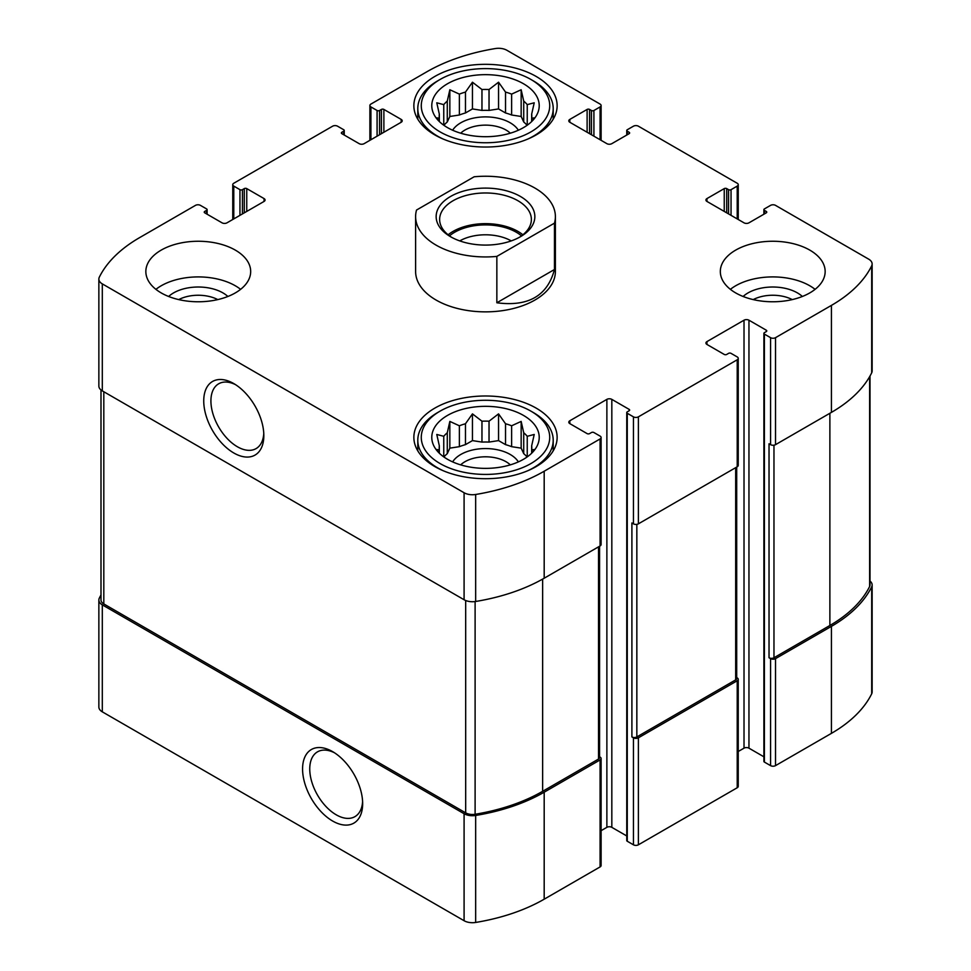 <?xml version="1.0" encoding="UTF-8"?>
<svg xmlns="http://www.w3.org/2000/svg" width="971" height="971" viewBox="0 0 971 971"><rect width="100%" height="100%" fill="white"/><g stroke="black" fill="none" stroke-linecap="round" stroke-linejoin="round"><path stroke-width="1.46" d="M527.083 456.989A46.305 26.727 180 0 0 523.721 453.639L523.721 432.763A46.305 26.727 180 0 1 527.241 436.295L527.241 456.88M505.527 444.633A46.305 26.727 180 0 1 511.632 446.672L511.632 425.784A46.305 26.727 180 0 0 505.527 423.757L505.527 444.633L498.548 440.603L489.032 442.084A46.305 26.727 180 0 0 481.968 442.084L472.452 440.603L465.473 444.633A46.305 26.727 180 0 0 459.368 446.672L449.84 448.141L447.279 453.639A46.305 26.727 180 0 0 443.917 456.989M505.527 423.757L498.548 413.877L489.032 421.196A46.305 26.727 180 0 0 481.968 421.196L481.968 442.084M489.032 421.196L489.032 442.084M481.968 421.196L472.452 413.877L465.473 423.757A46.305 26.727 180 0 0 459.368 425.784L459.368 446.672M465.473 423.757L465.473 444.633M459.368 425.784L449.84 421.414L447.279 432.763A46.305 26.727 180 0 0 443.759 436.295L443.759 456.88M447.279 432.763L447.279 453.639M438.904 452.789L436.78 449.537L439.329 449.889A46.305 26.727 180 0 1 439.195 447.849A46.305 26.727 180 0 1 439.329 445.81L439.329 453.214M532.096 452.789L534.22 449.537L531.671 449.889A46.305 26.727 180 0 0 531.805 447.849A46.305 26.727 180 0 0 531.671 445.81L531.671 453.214M527.083 125.32A46.305 26.727 180 0 0 523.721 121.97L523.721 101.093A46.305 26.727 180 0 1 527.241 104.625L527.241 125.21M505.527 112.964A46.305 26.727 180 0 1 511.632 115.003L511.632 94.114A46.305 26.727 180 0 0 505.527 92.087L505.527 112.964L498.548 108.934L489.032 110.415A46.305 26.727 180 0 0 481.968 110.415L472.452 108.934L465.473 112.964A46.305 26.727 180 0 0 459.368 115.003L449.84 116.471L447.279 121.97A46.305 26.727 180 0 0 443.917 125.32M505.527 92.087L498.548 82.207L489.032 89.526A46.305 26.727 180 0 0 481.968 89.526L481.968 110.415M489.032 89.526L489.032 110.415M481.968 89.526L472.452 82.207L465.473 92.087A46.305 26.727 180 0 0 459.368 94.114L459.368 115.003M465.473 92.087L465.473 112.964M459.368 94.114L449.84 89.745L447.279 101.093A46.305 26.727 180 0 0 443.759 104.625L443.759 125.21M447.279 101.093L447.279 121.97M438.904 121.12L436.78 117.867L439.329 118.219A46.305 26.727 180 0 1 439.195 116.18A46.305 26.727 180 0 1 439.329 114.141L439.329 121.545M532.096 121.12L534.22 117.867L531.671 118.219A46.305 26.727 180 0 0 531.805 116.18A46.305 26.727 180 0 0 531.671 114.141L531.671 121.545M753.217 299.602A29.033 16.762 180 0 1 792.263 299.602M178.737 299.602A29.033 16.762 180 0 1 217.783 299.602M100.996 594.968A158.115 91.286 0 0 0 99.309 598.172A11.798 6.809 0 0 0 98.86 600.042A11.798 6.809 0 0 0 102.307 604.86L464.089 813.722A11.798 6.809 0 0 0 475.656 815.458A158.115 91.286 0 0 0 544.185 792.202L600.09 759.929A3.496 2.015 0 0 0 601.11 758.509A3.496 2.015 0 0 0 600.09 757.077L599.568 756.773M98.86 600.042L98.86 707.034A11.798 6.809 0 0 0 102.307 711.84L464.089 920.714A11.798 6.809 0 0 0 475.656 922.45A158.115 91.286 0 0 0 544.185 899.195L600.09 866.921A3.496 2.015 0 0 0 601.11 865.501L601.11 758.509M332.616 821.017A42.493 24.53 -120 0 0 362.656 803.672A42.493 24.53 -120 0 0 332.616 751.627A42.493 24.53 -120 0 0 302.576 768.971A42.493 24.53 -120 0 0 332.616 821.017M601.11 830.666L606.875 827.341A3.496 2.015 0 0 1 611.827 827.341L611.827 399.372L629.123 409.361A1.748 1.007 0 0 1 629.633 410.065A1.748 1.007 0 0 1 629.123 410.782L627.266 411.85A1.748 1.007 0 0 0 626.756 412.566L626.756 840.534A1.748 1.007 0 0 0 627.266 841.25L633.444 844.806L633.444 737.814A3.496 2.015 0 0 0 638.384 737.814L737.22 680.756A3.496 2.015 0 0 0 738.239 679.336A3.496 2.015 0 0 0 737.22 677.904L736.698 677.6M633.444 844.806A3.496 2.015 0 0 0 638.384 844.806L737.22 787.748A3.496 2.015 0 0 0 738.239 786.328L738.239 679.336M738.239 751.493L744.017 748.168A3.496 2.015 0 0 1 748.957 748.168L748.957 320.199L766.253 330.189A1.748 1.007 0 0 1 766.762 330.893A1.748 1.007 0 0 1 766.253 331.609L764.395 332.677A1.748 1.007 0 0 0 763.886 333.393L763.886 761.361A1.748 1.007 0 0 0 764.395 762.077L770.573 765.634L770.573 658.641A3.496 2.015 0 0 0 775.513 658.641L831.419 626.368A158.115 91.286 0 0 0 871.691 586.812A11.798 6.809 0 0 0 872.14 584.943A11.798 6.809 0 0 0 870.004 581.034M770.573 765.634A3.496 2.015 0 0 0 775.513 765.634L831.419 733.36A158.115 91.286 0 0 0 871.691 693.804A11.798 6.809 0 0 0 872.14 691.935L872.14 584.943M726.721 212.855L726.721 188.605L728.566 189.673A1.748 1.007 0 0 0 731.042 189.673L737.22 186.104A3.496 2.015 0 0 0 738.239 184.672A3.496 2.015 0 0 0 737.22 183.252L638.384 126.194A3.496 2.015 0 0 0 633.444 126.194L627.266 129.75A1.748 1.007 0 0 0 626.756 130.466A1.748 1.007 0 0 0 627.266 131.182L629.123 132.25A1.748 1.007 0 0 1 629.633 132.966A1.748 1.007 0 0 1 629.123 133.682L611.827 143.659A3.496 2.015 0 0 1 606.875 143.659L569.819 122.261L569.819 119.409A3.496 2.015 0 0 0 568.8 120.841A3.496 2.015 0 0 0 569.819 122.261M569.819 119.409L587.115 109.432A1.748 1.007 0 0 1 589.579 109.432L591.436 110.5A1.748 1.007 0 0 0 593.912 110.5L600.09 106.931A3.496 2.015 0 0 0 601.11 105.499A3.496 2.015 0 0 0 600.09 104.079L506.911 50.286A11.798 6.809 0 0 0 495.344 48.55A158.115 91.286 0 0 0 426.815 71.805L370.91 104.079A3.496 2.015 0 0 0 369.89 105.499A3.496 2.015 0 0 0 370.91 106.931L377.088 110.5A1.748 1.007 0 0 0 379.564 110.5L381.421 109.432A1.748 1.007 0 0 1 383.885 109.432L401.181 119.409A3.496 2.015 0 0 1 402.2 120.841A3.496 2.015 0 0 1 401.181 122.261L364.125 143.659A3.496 2.015 0 0 1 359.173 143.659L341.877 133.682L341.877 132.25A1.748 1.007 0 0 0 341.367 132.966A1.748 1.007 0 0 0 341.877 133.682M341.877 132.25L343.734 131.182A1.748 1.007 0 0 0 344.244 130.466A1.748 1.007 0 0 0 343.734 129.75L337.556 126.194A3.496 2.015 0 0 0 332.616 126.194L233.78 183.252A3.496 2.015 0 0 0 232.761 184.672A3.496 2.015 0 0 0 233.78 186.104L239.958 189.673A1.748 1.007 0 0 0 242.434 189.673L244.279 188.605A1.748 1.007 0 0 1 246.755 188.605L264.051 198.582A3.496 2.015 0 0 1 265.071 200.014A3.496 2.015 0 0 1 264.051 201.434L226.983 222.832A3.496 2.015 0 0 1 222.043 222.832L204.747 212.855L204.747 211.423A1.748 1.007 0 0 0 204.238 212.139A1.748 1.007 0 0 0 204.747 212.855M204.747 211.423L206.605 210.355A1.748 1.007 0 0 0 207.114 209.639A1.748 1.007 0 0 0 206.605 208.923L200.427 205.367A3.496 2.015 0 0 0 195.487 205.367L139.581 237.64A158.115 91.286 0 0 0 99.309 277.196A11.798 6.809 0 0 0 98.86 279.065A11.798 6.809 0 0 0 102.307 283.884L464.089 492.746A11.798 6.809 0 0 0 475.656 494.482A158.115 91.286 0 0 0 544.185 471.226L600.09 438.953A3.496 2.015 0 0 0 601.11 437.533A3.496 2.015 0 0 0 600.09 436.1L593.912 432.532A1.748 1.007 0 0 0 591.436 432.532L589.579 433.612A1.748 1.007 0 0 1 587.115 433.612L569.819 423.623L569.819 420.771A3.496 2.015 0 0 0 568.8 422.191A3.496 2.015 0 0 0 569.819 423.623M98.86 279.065L98.86 386.057A11.798 6.809 0 0 0 102.307 390.876L102.307 283.884M233.78 452.972A42.493 24.53 -120 0 0 263.833 435.615A42.493 24.53 -120 0 0 233.78 383.581A42.493 24.53 -120 0 0 203.74 400.926A42.493 24.53 -120 0 0 233.78 452.972M601.11 437.533L601.11 544.525A3.496 2.015 0 0 1 600.09 545.945L544.185 578.218A158.115 91.286 0 0 1 475.656 601.474A11.798 6.809 0 0 1 464.089 599.738L102.307 390.876M569.819 420.771L606.875 399.372A3.496 2.015 0 0 1 611.827 399.372M611.827 827.341L626.756 835.958M626.756 412.566A1.748 1.007 0 0 0 627.266 413.282L633.444 416.85A3.496 2.015 0 0 0 638.384 416.85L737.22 359.78A3.496 2.015 0 0 0 738.239 358.36A3.496 2.015 0 0 0 737.22 356.927L731.042 353.359A1.748 1.007 0 0 0 728.566 353.359L726.721 354.439A1.748 1.007 0 0 1 724.245 354.439L706.949 344.45L706.949 341.598A3.496 2.015 0 0 0 705.929 343.018A3.496 2.015 0 0 0 706.949 344.45M738.239 358.36L738.239 465.352A3.496 2.015 0 0 1 737.22 466.772L638.384 523.842A3.496 2.015 0 0 1 633.444 523.842L631.903 522.944L631.903 736.928A3.496 2.015 0 0 0 636.842 736.928L735.678 679.87A3.496 2.015 0 0 0 736.698 678.438L736.698 467.075M633.444 737.814L631.903 736.928M706.949 341.598L744.017 320.199A3.496 2.015 0 0 1 748.957 320.199M748.957 748.168L763.886 756.785M763.886 333.393A1.748 1.007 0 0 0 764.395 334.109L770.573 337.677A3.496 2.015 0 0 0 775.513 337.677L831.419 305.392A158.115 91.286 0 0 0 871.691 265.836A11.798 6.809 0 0 0 872.14 263.966A11.798 6.809 0 0 0 868.693 259.16L775.513 205.367A3.496 2.015 0 0 0 770.573 205.367L764.395 208.923A1.748 1.007 0 0 0 763.886 209.639A1.748 1.007 0 0 0 764.395 210.355L766.253 211.423A1.748 1.007 0 0 1 766.762 212.139A1.748 1.007 0 0 1 766.253 212.855L748.957 222.832A3.496 2.015 0 0 1 744.017 222.832L706.949 201.434L706.949 198.582A3.496 2.015 0 0 0 705.929 200.014A3.496 2.015 0 0 0 706.949 201.434M872.14 263.966L872.14 370.958A11.798 6.809 0 0 1 871.691 372.828A158.115 91.286 0 0 1 831.419 412.384L775.513 444.669A3.496 2.015 0 0 1 770.573 444.669L769.032 443.771L769.032 657.755A3.496 2.015 0 0 0 773.972 657.755L829.877 625.482A156.367 90.279 0 0 0 869.628 586.496A9.613 5.547 0 0 0 870.004 584.967L870.004 376.032M770.573 658.641L769.032 657.755M706.949 198.582L724.245 188.605A1.748 1.007 0 0 1 726.721 188.605M735.678 292.914A52.41 30.259 0 0 0 792.797 299.469A52.41 30.259 0 0 0 825.156 271.516A52.41 30.259 0 0 0 809.802 250.117A52.41 30.259 0 0 0 752.683 243.563A52.41 30.259 0 0 0 720.324 271.516A52.41 30.259 0 0 0 735.678 292.914M161.198 292.914A52.41 30.259 0 0 0 218.317 299.469A52.41 30.259 0 0 0 250.676 271.516A52.41 30.259 0 0 0 235.322 250.117A52.41 30.259 0 0 0 178.203 243.563A52.41 30.259 0 0 0 145.844 271.516A52.41 30.259 0 0 0 161.198 292.914M536.15 76.442A71.636 41.352 180 0 1 557.136 105.681A71.636 41.352 180 0 1 485.5 147.034A71.636 41.352 180 0 1 413.864 105.681A71.636 41.352 180 0 1 458.081 67.472A71.636 41.352 180 0 1 536.15 76.442M536.15 408.111A71.636 41.352 180 0 1 557.136 437.351A71.636 41.352 180 0 1 485.5 478.703A71.636 41.352 180 0 1 413.864 437.351A71.636 41.352 180 0 1 458.081 399.142A71.636 41.352 180 0 1 536.15 408.111M554.465 223.148L496.849 256.405A69.888 40.345 180 0 1 436.088 245.129A69.888 40.345 180 0 1 415.612 216.594L415.612 271.516A69.888 40.345 0 0 0 436.088 300.051A69.888 40.345 0 0 0 512.239 308.79A69.888 40.345 0 0 0 555.388 271.516L555.388 216.594A69.888 40.345 180 0 1 554.465 223.148L554.465 269.501L496.849 302.77C528.297 306.909 547.498 295.827 554.465 269.501M100.996 389.966L100.996 600.017A9.613 5.547 0 0 0 103.812 603.938L465.679 812.861A9.613 5.547 0 0 0 475.11 814.268A156.367 90.279 0 0 0 542.643 791.316L598.537 759.043A3.496 2.015 0 0 0 599.568 757.611L599.568 546.248M235.637 384.71A37.42 21.605 -120 0 0 218.657 383.8A37.42 21.605 -120 0 0 212.928 413.78A37.42 21.605 -120 0 0 237.373 446.745A37.42 21.605 -120 0 0 256.077 448.602A37.42 21.605 -120 0 0 263.772 433.442M334.473 752.768A37.42 21.605 -120 0 0 317.493 751.845A37.42 21.605 -120 0 0 311.764 781.825A37.42 21.605 -120 0 0 336.209 814.803A37.42 21.605 -120 0 0 354.913 816.647A37.42 21.605 -120 0 0 362.608 801.5M523.49 415.418A53.721 31.023 180 0 1 534.548 450.01A53.721 31.023 180 0 1 485.5 468.374A53.721 31.023 180 0 1 436.452 450.01A53.721 31.023 180 0 1 455.035 411.801A53.721 31.023 180 0 1 523.49 415.418M533.37 412.566L530.906 411.134A64.207 37.068 180 0 1 530.906 463.568A64.207 37.068 180 0 1 440.094 463.568A64.207 37.068 180 0 1 440.094 411.134A64.207 37.068 180 0 1 530.906 411.134L533.37 412.566A67.703 39.083 180 0 1 553.203 440.203A67.703 39.083 180 0 1 527.69 470.777M531.671 445.81L534.22 434.462L527.241 436.295M523.721 432.763L521.16 421.414L511.632 425.784M443.759 436.295L436.78 434.462L439.329 445.81M452.632 461.893A34.944 20.173 180 0 1 510.212 454.464A34.944 20.173 180 0 1 518.368 461.893M523.721 453.639L521.16 448.141L511.632 446.672M460.679 464.866A29.033 16.762 180 0 1 506.025 461.711A29.033 16.762 180 0 1 510.321 464.866M443.31 470.777A67.703 39.083 180 0 1 417.797 440.203A67.703 39.083 180 0 1 437.63 412.566L440.094 411.134M523.49 83.749A53.721 31.023 180 0 1 534.548 118.341A53.721 31.023 180 0 1 485.5 136.705A53.721 31.023 180 0 1 436.452 118.341A53.721 31.023 180 0 1 455.035 80.132A53.721 31.023 180 0 1 523.49 83.749M533.37 80.896L530.906 79.464A64.207 37.068 180 0 1 530.906 131.898A64.207 37.068 180 0 1 440.094 131.898A64.207 37.068 180 0 1 440.094 79.464A64.207 37.068 180 0 1 530.906 79.464L533.37 80.896A67.703 39.083 180 0 1 553.203 108.534A67.703 39.083 180 0 1 527.69 139.108M531.671 114.141L534.22 102.792L527.241 104.625M523.721 101.093L521.16 89.745L511.632 94.114M443.759 104.625L436.78 102.792L439.329 114.141M452.632 130.223A34.944 20.173 180 0 1 510.212 122.795A34.944 20.173 180 0 1 518.368 130.223M523.721 121.97L521.16 116.471L511.632 115.003M460.679 133.197A29.033 16.762 180 0 1 506.025 130.041A29.033 16.762 180 0 1 510.321 133.197M443.31 139.108A67.703 39.083 180 0 1 417.797 108.534A67.703 39.083 180 0 1 437.63 80.896L440.094 79.464M155.918 289.346A52.41 30.259 180 0 1 235.322 285.777A52.41 30.259 180 0 1 240.614 289.346M168.638 296.483A34.944 20.173 180 0 1 222.966 292.914A34.944 20.173 180 0 1 227.882 296.483M730.386 289.346A52.41 30.259 180 0 1 809.802 285.777A52.41 30.259 180 0 1 815.082 289.346M743.118 296.483A34.944 20.173 180 0 1 797.446 292.914A34.944 20.173 180 0 1 802.362 296.483M449.84 116.471L449.84 89.745M472.452 108.934L472.452 82.207M498.548 108.934L498.548 82.207M521.16 116.471L521.16 89.745M449.84 448.141L449.84 421.414M472.452 440.603L472.452 413.877M498.548 440.603L498.548 413.877M521.16 448.141L521.16 421.414M415.612 216.594A69.888 40.345 180 0 1 416.535 210.039L474.151 176.783A69.888 40.345 180 0 1 555.388 216.594M496.849 256.405L496.849 302.77M450.605 236.742L450.605 236.742A49.363 28.499 180 0 1 450.605 196.445A49.363 28.499 180 0 1 520.395 196.445A49.363 28.499 180 0 1 520.395 236.742A49.363 28.499 180 0 1 450.605 236.742M451.879 237.458A45.868 26.484 180 0 1 439.632 219.446A45.868 26.484 180 0 1 485.5 192.974A45.868 26.484 180 0 1 531.368 219.446A45.868 26.484 180 0 1 519.121 237.458M448.117 234.788A45.868 26.484 180 0 1 522.884 234.788M449.488 235.844A43.683 25.222 180 0 1 521.512 235.844M459.756 240.905A36.582 21.119 180 0 1 511.244 240.905M102.307 711.84L102.307 604.86M464.089 920.714L464.089 813.722M475.656 922.45L475.656 815.458M544.185 899.195L544.185 792.202M600.09 866.921L600.09 759.929M638.384 844.806L638.384 737.814M737.22 787.748L737.22 680.756M775.513 765.634L775.513 658.641M831.419 733.36L831.419 626.368M871.691 693.804L871.691 586.812M627.266 134.751L627.266 131.182M629.123 133.682L629.123 132.25M587.115 132.25L587.115 109.432M589.579 133.682L589.579 109.432M591.436 134.751L591.436 110.5M593.912 136.171L593.912 110.5M600.09 139.739L600.09 106.931M370.91 139.739L370.91 106.931M377.088 136.171L377.088 110.5M379.564 134.751L379.564 110.5M381.421 133.682L381.421 109.432M383.885 132.25L383.885 109.432M401.181 122.261L401.181 119.409M343.734 134.751L343.734 131.182M233.78 218.912L233.78 186.104M239.958 215.344L239.958 189.673M242.434 213.923L242.434 189.673M244.279 212.855L244.279 188.605M246.755 211.423L246.755 188.605M264.051 201.434L264.051 198.582M206.605 213.923L206.605 210.355M464.089 599.738L464.089 492.746M475.656 601.474L475.656 494.482M544.185 578.218L544.185 471.226M600.09 545.945L600.09 438.953M606.875 827.341L606.875 399.372M629.123 410.782L629.123 409.361M627.266 841.25L627.266 413.282M633.444 523.842L633.444 416.85M638.384 523.842L638.384 416.85M737.22 466.772L737.22 359.78M744.017 748.168L744.017 320.199M766.253 331.609L766.253 330.189M764.395 762.077L764.395 334.109M770.573 444.669L770.573 337.677M775.513 444.669L775.513 337.677M831.419 412.384L831.419 305.392M871.691 372.828L871.691 265.836M764.395 213.923L764.395 210.355M766.253 212.855L766.253 211.423M724.245 211.423L724.245 188.605M728.566 213.923L728.566 189.673M731.042 215.344L731.042 189.673M737.22 218.912L737.22 186.104M773.972 657.755L773.972 445.179M829.877 625.482L829.877 413.282M869.628 586.496L869.628 376.675M636.842 736.928L636.842 524.352M735.678 679.87L735.678 467.67M103.812 603.938L103.812 391.738M465.679 812.861L465.679 600.515M475.11 814.268L475.11 601.559M542.643 791.316L542.643 579.104M598.537 759.043L598.537 546.843M626.756 135.042L626.756 130.466M601.11 140.334L601.11 105.499M369.89 140.334L369.89 105.499M344.244 135.042L344.244 130.466M232.761 219.507L232.761 184.672M207.114 214.215L207.114 209.639M763.886 214.215L763.886 209.639M738.239 219.507L738.239 184.672M417.797 440.203L417.797 450.86M553.203 440.203L553.203 450.86M417.797 108.534L417.797 119.19M553.203 108.534L553.203 119.19"/></g></svg>
